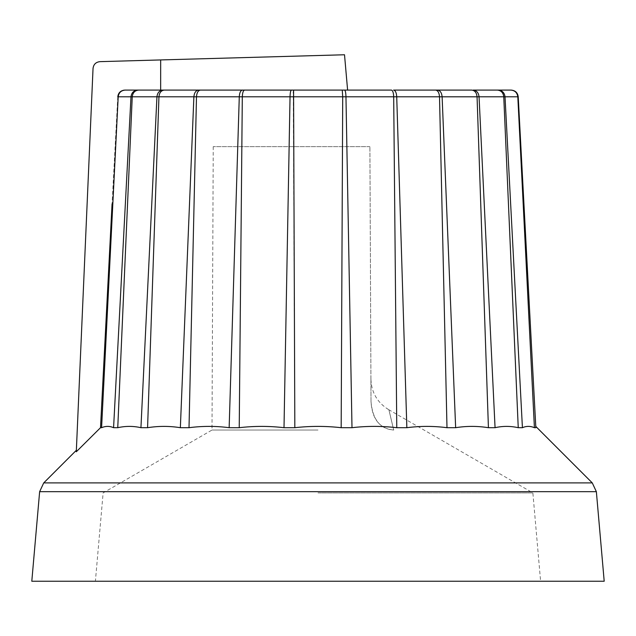 <?xml version="1.0" encoding="UTF-8"?>
<svg xmlns="http://www.w3.org/2000/svg" width="636" height="636" viewBox="0 0 636 636"><rect width="100%" height="100%" fill="white"/><g stroke="black" fill="none" stroke-linecap="round" stroke-linejoin="round"><path stroke-width="0.48" stroke-dasharray="3.18 2.39" d="M575.93 581.232L60.07 581.232L575.93 581.201M160.654 90.097L347.606 90.097L160.654 90.097L160.669 59.935L344.513 54.768L347.606 90.097M117.771 96.791L112.071 203.91L117.771 96.799C118.36 92.697 120.705 90.463 124.823 90.097C120.713 90.479 118.36 92.705 117.771 96.791L118.193 96.799L101.585 427.694C105.671 425.961 109.67 425.961 113.582 427.694L130.984 96.799C131.541 92.697 133.783 90.463 137.686 90.097M121.118 91.147L123.281 90.272M503.76 96.791L479.051 96.791L495.062 427.694C502.71 425.961 510.438 425.961 518.245 427.694L503.76 96.799L505.016 96.799L522.418 427.694C526.33 425.961 530.329 425.961 534.415 427.694L517.807 96.799L505.016 96.791C504.459 92.697 502.217 90.463 498.314 90.097M477.056 96.791L442.115 96.791L455.646 427.694C466.506 425.961 477.429 425.961 488.424 427.694L477.056 96.799L479.051 96.799C478.558 92.697 476.595 90.463 473.16 90.097M439.516 96.791L396.721 96.791L406.849 427.694C420.181 425.961 433.561 425.961 446.989 427.694L439.516 96.799L442.115 96.799C441.726 92.697 440.16 90.463 437.433 90.097M406.849 427.694L396.769 427.694L393.692 96.799L396.721 96.799C396.459 92.697 395.409 90.463 393.573 90.097M393.692 96.791L345.96 96.791C345.841 92.697 345.372 90.463 344.553 90.097M396.769 427.694C381.823 425.961 366.893 425.961 351.994 427.694L345.96 96.799L293.291 96.791L294.826 427.694C310.273 425.961 325.727 425.961 341.174 427.694L342.709 96.799L342.271 90.097M291.447 90.097C290.628 90.463 290.159 92.697 290.04 96.791L242.308 96.791L239.231 427.694C254.177 425.961 269.108 425.961 284.006 427.694L290.04 96.799L293.291 96.799L293.379 92.959M242.308 96.799L196.484 96.791L189.011 427.694C202.439 425.961 215.819 425.961 229.151 427.694L239.279 96.799C239.541 92.697 240.591 90.463 242.427 90.097M196.484 96.799L158.944 96.791L147.576 427.694C158.571 425.961 169.494 425.961 180.354 427.694L193.885 96.799C194.274 92.697 195.84 90.463 198.567 90.097M158.944 96.799L132.24 96.791L117.755 427.694C125.562 425.961 133.29 425.961 140.938 427.694L156.949 96.799C157.442 92.697 159.405 90.463 162.84 90.097M446.989 427.694L455.646 427.694M488.424 427.694L495.062 427.694M518.245 427.694L522.418 427.694M517.807 96.799L518.229 96.799L535.838 427.694C535.743 425.961 535.743 425.961 535.838 427.694C535.743 425.961 535.743 425.961 535.838 427.694L534.415 427.694M284.006 427.694L294.826 427.694M229.151 427.694L239.231 427.694M180.354 427.694L189.011 427.694M140.938 427.694L147.576 427.694M113.582 427.694L117.755 427.694M112.071 203.91L100.512 427.694L101.585 427.694M341.174 427.694L351.994 427.694M160.669 59.935L99.9 61.652C95.861 62.121 93.572 64.371 93.039 68.402L76.296 451.767L76.368 450.264L76.296 451.767L100.512 427.694M31.8 581.232L604.2 581.232M318 581.201L540.6 581.201L318 581.201M371.019 401.69C370.891 372.696 370.891 372.696 371.019 401.69C370.891 372.696 370.891 372.696 371.019 401.69M371.019 401.698C372.64 419.649 380.209 429.101 393.724 430.039C387.443 403.669 387.443 403.669 393.708 430.023C387.443 403.669 387.443 403.669 393.716 430.039C379.676 428.592 372.108 419.14 371.019 401.698L369.906 146.63L371.019 401.698M318 492.9L532.873 492.9L318 492.9M318 430.039L212.003 430.039L318 430.039M369.906 146.63L213.235 146.63L369.906 146.63M132.24 96.799L118.193 96.791M43.725 482.907L592.275 482.907M39.639 491.668L596.361 491.668M388.596 409.608C377.307 402.588 371.416 392.436 370.923 379.159M213.235 146.63L212.003 430.039L103.127 492.9L95.4 581.201M388.596 409.6L532.873 492.9L540.6 581.201"/><path stroke-width="0.95" d="M160.654 90.097L391.442 90.097L124.823 90.097L160.654 90.097L160.669 59.935L99.9 61.652C95.861 62.121 93.572 64.371 93.039 68.402L76.296 451.767L100.512 427.694L112.071 203.91M393.573 90.097L435.604 90.097L393.573 90.097C395.409 90.463 396.459 92.697 396.721 96.791L439.516 96.791C439.19 92.697 437.886 90.463 435.604 90.097L437.433 90.097L435.604 90.097C437.886 90.463 439.19 92.697 439.516 96.791L446.989 427.694L455.646 427.694L442.115 96.791C441.726 92.697 440.16 90.463 437.433 90.097L471.753 90.097L437.433 90.097M473.16 90.097L497.432 90.097L473.16 90.097C476.595 90.463 478.558 92.697 479.051 96.791L503.76 96.791C503.235 92.697 501.12 90.463 497.432 90.097L498.314 90.097L497.432 90.097C501.12 90.463 503.235 92.697 503.76 96.791L518.245 427.694L522.418 427.694L505.016 96.791C504.459 92.697 502.217 90.463 498.314 90.097L510.875 90.097L498.314 90.097M503.76 96.799L517.807 96.791L534.415 427.694L535.838 427.694L518.229 96.791C517.64 92.697 515.295 90.463 511.177 90.097L510.875 90.097C514.914 90.463 517.227 92.697 517.807 96.791L517.807 96.799C517.227 92.697 514.914 90.463 510.875 90.097M123.281 90.272L124.823 90.097C120.705 90.463 118.36 92.697 117.771 96.791L118.749 93.556L121.118 91.147M291.447 90.097C290.628 90.463 290.159 92.697 290.04 96.791L284.006 427.694C269.108 425.961 254.177 425.961 239.231 427.694L242.308 96.791L342.709 96.791L341.174 427.694C325.727 425.961 310.273 425.961 294.826 427.694L293.578 90.511M344.553 90.097C345.372 90.463 345.841 92.697 345.96 96.791L393.692 96.791L396.769 427.694C381.823 425.961 366.893 425.961 351.994 427.694L345.96 96.791L342.709 96.799L342.271 90.097M393.692 96.791C393.501 92.697 392.754 90.463 391.442 90.097C392.754 90.463 393.501 92.697 393.692 96.791L396.721 96.799L406.849 427.694C420.181 425.961 433.561 425.961 446.989 427.694M477.056 96.791C476.618 92.697 474.846 90.463 471.753 90.097C474.846 90.463 476.618 92.697 477.056 96.791L488.424 427.694L495.062 427.694L479.051 96.799L439.516 96.799M517.807 96.799L518.229 96.799C517.64 92.697 515.295 90.463 511.177 90.097M293.379 92.959L293.562 90.622M242.308 96.791C242.499 92.697 243.246 90.463 244.558 90.097C243.246 90.463 242.499 92.697 242.308 96.791L239.279 96.799C239.541 92.697 240.591 90.463 242.427 90.097M196.484 96.791C196.81 92.697 198.114 90.463 200.396 90.097C198.114 90.463 196.81 92.697 196.484 96.791L239.279 96.791L229.151 427.694C215.819 425.961 202.439 425.961 189.011 427.694L196.484 96.799L193.885 96.799C194.274 92.697 195.84 90.463 198.567 90.097M158.944 96.791C159.382 92.697 161.154 90.463 164.247 90.097C161.154 90.463 159.382 92.697 158.944 96.791L193.885 96.791L180.354 427.694C169.494 425.961 158.571 425.961 147.576 427.694L158.944 96.799L156.949 96.799C157.442 92.697 159.405 90.463 162.84 90.097M132.24 96.791C132.765 92.697 134.88 90.463 138.569 90.097C134.88 90.463 132.765 92.697 132.24 96.791L156.949 96.791L140.938 427.694C133.29 425.961 125.562 425.961 117.755 427.694L132.24 96.799L130.984 96.799C131.541 92.697 133.783 90.463 137.686 90.097M118.193 96.791C118.773 92.697 121.086 90.463 125.125 90.097C121.086 90.463 118.773 92.697 118.193 96.791L130.984 96.799L113.582 427.694C109.67 425.961 105.671 425.961 101.585 427.694L118.193 96.799L117.771 96.799M522.418 427.694C526.33 425.961 530.329 425.961 534.415 427.694M495.062 427.694C502.71 425.961 510.438 425.961 518.245 427.694M455.646 427.694C466.506 425.961 477.429 425.961 488.424 427.694M406.849 427.694L396.769 427.694M351.994 427.694L341.174 427.694M294.826 427.694L284.006 427.694M101.585 427.694L100.512 427.694M117.755 427.694L113.582 427.694M147.576 427.694L140.938 427.694M189.011 427.694L180.354 427.694M239.231 427.694L229.151 427.694M535.766 426.398L592.275 482.907L43.725 482.907L76.368 450.264M39.639 491.668L596.361 491.668L604.2 581.232L31.8 581.232L39.639 491.668L43.725 482.907M160.669 59.935L344.513 54.768L347.606 90.097M596.361 491.668L592.275 482.907"/></g></svg>
